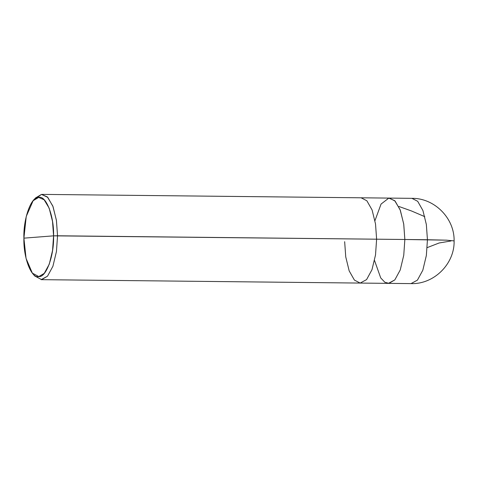<?xml version="1.0" encoding="UTF-8"?>
<svg xmlns="http://www.w3.org/2000/svg" width="478" height="478" viewBox="0 0 478 478"><rect width="100%" height="100%" fill="white"/><g stroke="black" fill="none" stroke-linecap="round" stroke-linejoin="round"><path stroke-width="0.72" d="M374.967 220.651L381.056 204.07L388.799 198.113L394.685 200.652L400.116 209.723L403.701 223.889L404.848 239.49L446.374 240.165L454.1 240.9L446.374 240.165L427.44 239.735L426.346 255.509L422.815 270.231L417.414 280.144L411.008 283.609L417.414 280.144L422.815 270.231L426.346 255.509L427.44 239.735L426.346 224.493L422.922 210.529L417.688 201.31L411.916 198.34L417.688 201.31L422.922 210.529L426.346 224.493L427.44 239.735L404.848 239.49L403.755 255.264L400.223 269.992L394.822 279.905L388.949 283.352L384.832 282.235L380.721 277.927L374.543 260.516L380.721 277.927L384.832 282.235L388.949 283.352L394.822 279.905L400.223 269.992L403.755 255.264L404.848 239.49L403.755 224.254L400.337 210.29L395.097 201.071L389.325 198.101L395.097 201.071L400.337 210.29L403.755 224.254L404.848 239.49L403.755 255.264L400.223 269.992L394.822 279.905L388.417 283.37L394.822 279.905L400.223 269.992L403.755 255.264L404.848 239.49L403.701 223.889L400.116 209.723L394.685 200.652L388.799 198.113L381.056 204.07L374.967 220.651M344.656 241.677L345.749 256.913L349.173 270.877L354.413 280.096L360.179 283.072L41.108 279.66L47.513 276.194L52.909 266.282L56.446 251.553L57.539 235.779L53.572 235.839L52.508 221.356L49.18 208.193L44.131 199.774L38.67 197.42L33.131 200.712L26.254 216.409L23.9 238.152L53.572 235.839C54.271 255.366 46.151 277.766 38.808 276.571C31.47 278.907 23.273 257.779 23.9 238.152C23.201 218.619 31.327 196.225 38.67 197.42C46.008 195.078 54.205 216.211 53.572 235.839L23.9 238.152L26.063 258.401L32.361 273.147L38.808 276.571L44.263 273.362L49.276 264.161L52.556 250.49L53.572 235.839L404.848 239.49L376.616 239.191L375.517 254.965L371.986 269.688L366.584 279.6L360.179 283.072L366.584 279.6L371.986 269.688L375.517 254.965L376.616 239.191L375.517 223.955L372.099 209.985L366.859 200.772L361.093 197.796L366.859 200.772L372.099 209.985L375.517 223.955L376.616 239.191L57.539 235.779L56.446 251.553L52.909 266.282L47.513 276.194L41.634 279.642L34.691 275.955L32.361 273.147M33.131 200.712L35.521 197.952L41.484 194.409L47.37 196.942L52.807 206.012L56.392 220.179L57.539 235.779L56.446 220.543L53.022 206.58L47.782 197.36L41.484 194.409L34.326 199.493M450.987 240.972L439.133 242.985L427.177 247.622M424.811 216.671L411.385 210.929L398.951 206.49M42.016 194.391L411.916 198.34C434.508 197.982 454.656 218.368 454.1 240.9C454.769 263.814 433.976 284.488 411.008 283.609L360.179 283.072"/></g></svg>
